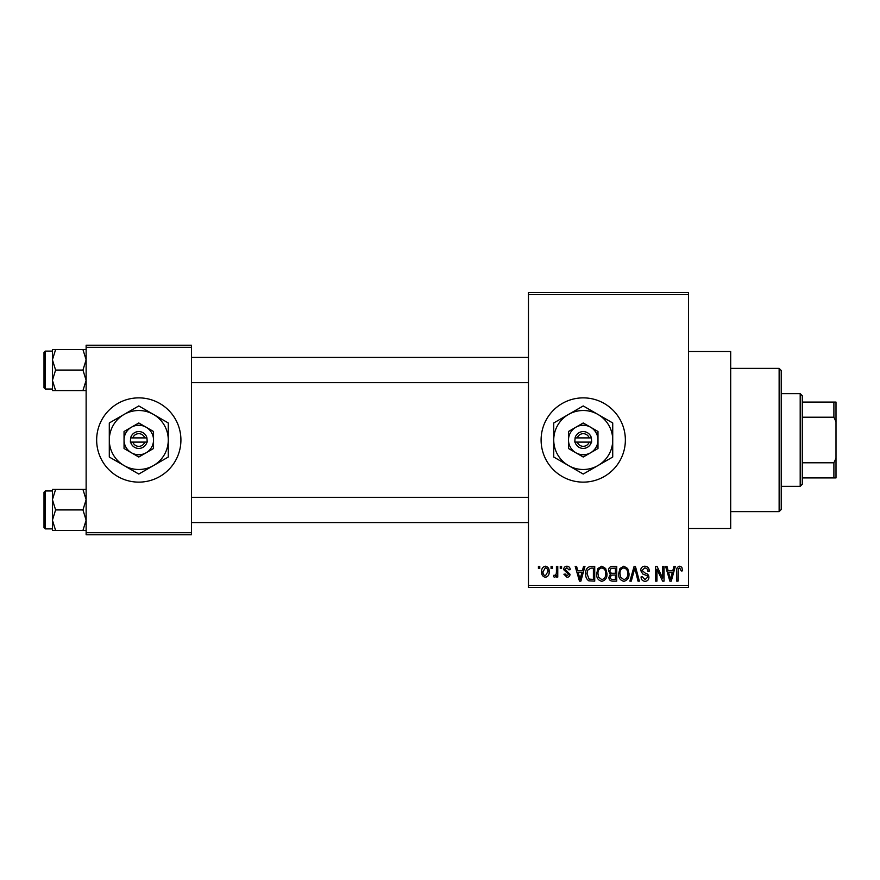 <?xml version="1.0" encoding="UTF-8"?>
<svg xmlns="http://www.w3.org/2000/svg" width="880" height="880" viewBox="0 0 880 880"><rect width="100%" height="100%" fill="white"/><g stroke="black" fill="none" stroke-linecap="round" stroke-linejoin="round"><path stroke-width="1.32" d="M583.231 397.87A42.13 42.13 0 0 0 541.101 440A42.13 42.13 0 0 0 583.231 482.13A42.13 42.13 0 0 0 625.361 440A42.13 42.13 0 0 0 583.231 397.87M688.556 351.527L730.686 351.527L730.686 528.473L688.556 528.473M138.787 397.87A42.13 42.13 0 0 0 96.657 440A42.13 42.13 0 0 0 138.787 482.13A42.13 42.13 0 0 0 180.917 440A42.13 42.13 0 0 0 138.787 397.87M551.067 568.491L551.067 566.379L552.409 566.379L552.409 568.491L551.067 568.491M556.424 571.945L556.424 566.379L557.766 566.379L557.766 577.104L556.424 577.104L556.424 575.399L554.829 577.302L553.553 576.719L553.938 575.19L554.906 575.388L556.171 574.134L556.424 571.945M560.252 568.491L560.252 566.379L561.594 566.379L561.594 568.491L560.252 568.491M563.706 569.657C563.772 567.523 564.85 566.368 566.94 566.192C568.953 566.39 570.042 567.534 570.218 569.635L568.876 569.833L566.852 567.721L565.048 569.382L570.02 574.244C569.921 576.169 568.92 577.192 566.995 577.302L563.893 574.233L565.235 574.046L566.951 575.762L568.678 574.453L563.706 569.657M582.395 570.79L583.55 566.379L584.958 566.379L580.877 581.13L579.469 581.13L575.19 566.379L576.598 566.379L577.753 570.79L582.395 570.79M601.81 566.192L605.66 568.502L606.98 573.562C607.266 577.742 605.539 580.327 601.799 581.317C598.125 580.36 596.409 577.83 596.64 573.738L597.971 568.447L601.81 566.192M623.832 566.192L627.682 568.502L629.002 573.562C629.288 577.742 627.561 580.327 623.821 581.317C620.147 580.36 618.431 577.83 618.662 573.738L619.993 568.447L623.832 566.192M679.723 566.192L681.813 567.237L682.616 570.79L681.274 570.977L679.657 567.919L678.216 569.03L678.018 581.13L676.676 581.13L676.676 571.12C676.346 568.436 677.358 566.786 679.723 566.192M528.473 585.343L688.556 585.343L688.556 587.444L528.473 587.444L528.473 292.556L688.556 292.556L688.556 294.657L528.473 294.657M688.556 585.343L688.556 294.657M672.771 570.79L673.937 566.379L675.345 566.379L671.264 581.13L669.856 581.13L665.577 566.379L666.974 566.379L668.14 570.79L672.771 570.79M662.706 578.182L662.706 566.379L664.048 566.379L664.048 581.13L662.607 581.13L656.953 569.305L656.953 581.13L655.622 581.13L655.622 566.379L657.052 566.379L662.706 578.182M640.684 570.471C640.827 567.798 642.224 566.379 644.853 566.192C647.757 566.511 649.242 568.161 649.297 571.175L647.955 571.362C647.845 569.272 646.767 568.128 644.743 567.919L642.026 570.438L645.359 573.232C647.592 573.705 648.78 575.058 648.912 577.28C648.813 579.766 647.548 581.119 645.095 581.317C642.499 581.064 641.146 579.601 641.069 576.917L642.4 576.719L645.062 579.601L647.57 577.225L647.152 575.729L642.719 573.98L640.684 570.471M629.893 581.13L634.106 566.379L635.415 566.379L639.386 581.13L638 581.13L634.843 568.106L631.301 581.13L629.893 581.13M608.509 570.713C608.542 567.941 609.895 566.5 612.59 566.379L616.748 566.379L616.748 581.13L612.579 581.13C610.247 581.031 609.015 579.799 608.894 577.423L610.346 574.332L608.509 570.713M585.728 573.837C585.376 569.646 587.059 567.16 590.799 566.379L594.726 566.379L594.726 581.13L588.852 580.855C586.498 579.216 585.464 576.873 585.728 573.837M541.684 571.857C541.42 568.777 542.663 566.896 545.413 566.192C548.13 566.874 549.373 568.733 549.153 571.747C549.373 574.772 548.13 576.62 545.413 577.302C542.729 576.642 541.486 574.827 541.684 571.857M538.428 568.491L538.428 566.379L539.77 566.379L539.77 568.491L538.428 568.491M86.13 345.213L191.444 345.213L191.444 347.314L86.13 347.314L86.13 345.213M191.444 532.686L191.444 534.787L86.13 534.787L86.13 532.686L191.444 532.686L191.444 347.314M86.13 532.686L86.13 347.314M671.077 576.796L672.32 572.506L668.591 572.506L670.461 579.59L671.077 576.796M623.81 579.601C626.681 578.809 627.968 576.785 627.66 573.54C627.847 570.504 626.571 568.634 623.843 567.919C621.038 568.678 619.751 570.636 620.004 573.782L620.565 577.115L623.81 579.601M615.406 579.403L615.406 575.003L611.479 575.146L610.236 577.181C610.368 578.853 611.314 579.601 613.074 579.403L615.406 579.403M615.406 573.276L615.406 568.106L611.171 568.293L609.851 570.702C609.961 572.506 610.929 573.364 612.755 573.276L615.406 573.276M601.788 579.601C604.659 578.809 605.946 576.785 605.638 573.54C605.825 570.504 604.549 568.634 601.821 567.919C599.016 568.678 597.729 570.636 597.982 573.782L598.543 577.115L601.788 579.601M593.384 579.403L593.384 568.106L590.975 568.106L587.598 570.251L587.059 573.859L589.094 579.106L593.384 579.403M580.69 576.796L581.944 572.506L578.215 572.506L580.074 579.59L580.69 576.796M545.446 575.762L547.811 571.747C548.009 569.646 547.206 568.304 545.38 567.721L543.026 571.747C542.817 573.848 543.631 575.19 545.446 575.762M779.13 511.621L779.13 368.379L781.231 370.491L781.231 509.509L779.13 511.621L730.686 511.621M779.13 368.379L730.686 368.379M52.426 499.675L52.426 520.179L55.594 509.927L52.426 499.675L55.594 489.423L52.426 489.423L52.426 499.675M45.265 528.891L44 527.626L44 492.239L45.265 490.974L45.265 528.891L52.426 528.891M86.13 489.423L82.951 489.423L86.13 499.675L82.951 509.927L55.594 509.927M82.951 489.423L55.594 489.423M82.951 509.927L86.13 520.179L82.951 530.431L55.594 530.431L52.426 520.179L52.426 530.431L55.594 530.431M82.951 530.431L86.13 530.431M800.195 393.657L802.296 395.769L802.296 484.231L800.195 486.343L800.195 393.657L781.231 393.657M802.296 402.083L836 402.083L836 477.917L833.899 477.917L833.899 462.781L836 458.359M802.296 462.781L833.899 462.781M836 421.641L833.899 417.219L833.899 402.083M802.296 417.219L833.899 417.219M802.296 477.917L833.899 477.917M86.13 349.569L82.951 349.569L86.13 359.821L82.951 370.073L86.13 380.325L82.951 390.577L55.594 390.577L52.426 380.325L55.594 370.073L52.426 359.821L55.594 349.569L52.426 349.569L52.426 390.577L55.594 390.577M44 387.761L44 352.374L45.265 351.109L45.265 389.026L44 387.761M82.951 349.569L55.594 349.569M82.951 370.073L55.594 370.073M82.951 390.577L86.13 390.577M577.28 442.101L591.657 442.101L591.393 437.899A8.426 8.426 0 0 0 575.08 437.899L574.805 442.101L577.28 442.101A6.314 6.314 0 0 0 589.193 442.101M575.08 442.101A8.426 8.426 0 0 0 591.393 442.101M597.982 431.486L583.231 422.972L568.491 431.486L568.491 448.514L583.231 457.028L597.982 448.514L597.982 431.486M583.231 422.972L568.491 431.486L568.491 440A14.74 14.74 0 0 0 575.861 452.771L583.231 457.028L590.601 452.771A14.74 14.74 0 0 0 590.601 427.229A14.74 14.74 0 0 0 568.491 440M594.143 450.725L597.982 448.514M597.982 465.542A29.491 29.491 0 0 0 597.982 414.458A29.491 29.491 0 0 0 553.74 440A29.491 29.491 0 0 0 597.982 465.542L612.722 457.028L612.722 422.972L583.231 405.944L553.74 422.972L553.74 457.028L583.231 474.056L597.982 465.542M575.861 452.771A14.74 14.74 0 0 0 590.601 452.771M591.393 437.899L575.08 437.899M589.193 437.899A6.314 6.314 0 0 0 577.28 437.899M132.825 442.101L147.213 442.101L146.949 437.899A8.426 8.426 0 0 0 130.625 437.899L130.361 442.101L132.825 442.101A6.314 6.314 0 0 0 144.749 442.101M130.625 442.101A8.426 8.426 0 0 0 146.949 442.101M153.527 431.486L138.787 422.972L124.047 431.486L124.047 448.514L138.787 457.028L146.157 452.771L153.527 448.514L153.527 431.486M138.787 422.972L124.047 431.486L124.047 440A14.74 14.74 0 0 0 131.417 452.771L138.787 457.028L146.157 452.771A14.74 14.74 0 0 0 146.157 427.229A14.74 14.74 0 0 0 124.047 440M149.699 450.725L153.527 448.514M153.527 465.542A29.491 29.491 0 0 0 153.527 414.458A29.491 29.491 0 0 0 109.296 440A29.491 29.491 0 0 0 153.527 465.542L168.278 457.028L168.278 422.972L138.787 405.944L109.296 422.972L109.296 457.028L138.787 474.056L153.527 465.542M131.417 452.771A14.74 14.74 0 0 0 146.157 452.771M146.949 437.899L130.625 437.899M144.749 437.899A6.314 6.314 0 0 0 132.825 437.899M45.265 490.974L52.426 490.974M528.473 522.566L191.444 522.566M528.473 497.299L191.444 497.299M191.444 357.434L528.473 357.434M191.444 382.701L528.473 382.701M800.195 486.343L781.231 486.343M45.265 389.026L52.426 389.026M45.265 351.109L52.426 351.109"/></g></svg>
